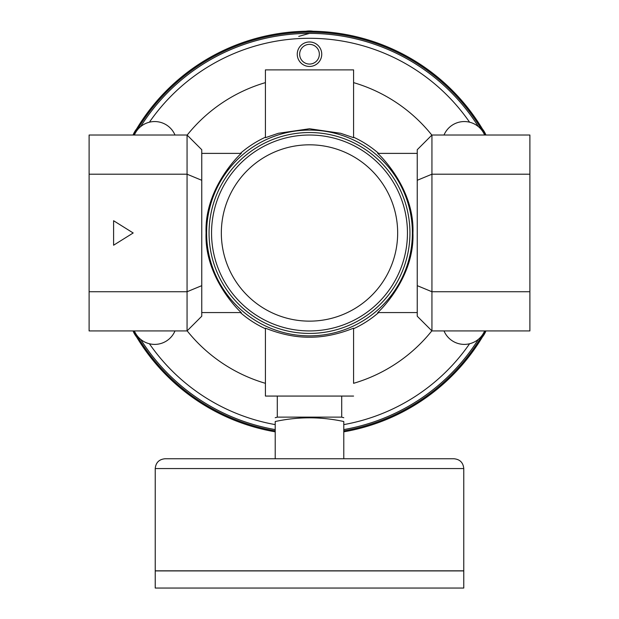 <?xml version="1.0" encoding="UTF-8"?>
<svg xmlns="http://www.w3.org/2000/svg" width="619" height="619" viewBox="0 0 619 619"><rect width="100%" height="100%" fill="white"/><g stroke="black" fill="none" stroke-linecap="round" stroke-linejoin="round"><path stroke-width="0.93" d="M305.925 31.229A23.267 23.267 0 0 1 313.075 31.229M309.5 33.395L298.753 36.389M485.938 330.925A23.267 23.267 0 0 1 482.433 336.945M482.433 129.007A23.267 23.267 0 0 1 485.938 135.027M417.245 312.564L377.706 312.564C378.619 312.038 414.637 278.248 412.927 233.084C414.784 187.99 378.642 153.852 377.706 153.388L417.245 153.388M378.627 153.388A105.416 105.416 0 0 0 353.581 137.217M353.581 69.885L353.581 137.689L340.651 133.286L309.5 128.76L278.326 133.294L265.419 137.689L265.419 69.885L353.581 69.885L353.581 82.621A156.677 156.677 0 0 1 431.853 135.112M265.419 137.217A105.416 105.416 0 0 0 240.373 153.388M201.755 153.388L241.294 153.388C240.381 153.914 204.363 187.704 206.073 232.868C204.216 277.954 240.358 312.1 241.294 312.564L201.755 312.564M240.373 312.564A105.416 105.416 0 0 0 265.419 328.735M353.581 396.067L265.419 396.067L265.419 328.263C265.033 327.675 285.692 337.541 309.446 337.193C333.332 337.556 353.929 327.691 353.581 328.263L353.581 383.323A156.677 156.677 0 0 0 431.853 330.84M353.581 328.735A105.416 105.416 0 0 0 378.627 312.564M417.245 285.661L417.245 316.232L431.938 330.925L431.938 291.742L417.245 285.661L417.245 180.291L431.938 174.202L431.938 291.742L529.895 291.742L529.895 330.925L431.938 330.925M431.938 135.027L431.938 174.202L529.895 174.202L529.895 135.027L431.938 135.027L417.245 149.713L417.245 180.291M201.755 285.661L201.755 149.713L187.062 135.027L187.062 291.742L201.755 285.661L201.755 316.232L187.062 330.925L187.062 291.742L89.105 291.742L89.105 330.925L187.062 330.925M444.009 330.925A22.036 22.036 0 0 0 484.615 330.925M484.615 135.027A22.036 22.036 0 0 0 444.009 135.027M174.991 135.027A22.036 22.036 0 0 0 134.385 135.027M141.944 125.611L140.614 126.632A199.573 199.573 0 0 1 478.386 126.632M134.385 330.925A22.036 22.036 0 0 0 174.991 330.925M201.755 180.291L187.062 174.202L89.105 174.202L89.105 135.027L187.062 135.027M89.105 174.202L89.105 291.742M529.895 174.202L529.895 291.742M113.594 220.728L113.594 245.217L133.186 232.976L113.594 220.728M133.093 135.027A201.779 201.779 0 0 1 485.907 135.027M485.907 330.925A201.779 201.779 0 0 1 343.785 431.822M275.215 431.822A201.779 201.779 0 0 1 133.093 330.925M309.5 135.027A97.949 97.949 0 0 1 394.326 281.954A97.949 97.949 0 0 1 224.674 281.954A97.949 97.949 0 0 1 309.5 135.027A97.949 97.949 0 0 1 394.326 281.954A97.949 97.949 0 0 1 224.674 281.954A97.949 97.949 0 0 1 309.5 135.027M134.207 135.027A200.804 200.804 0 0 1 484.793 135.027M478.386 339.32A199.573 199.573 0 0 1 343.785 429.586A199.573 199.573 0 0 0 478.386 339.32M275.215 429.586A199.573 199.573 0 0 1 140.614 339.32A199.573 199.573 0 0 0 275.215 429.586M484.793 330.925A200.804 200.804 0 0 1 343.785 430.832M275.215 430.832A200.804 200.804 0 0 1 134.207 330.925M187.147 135.112A156.677 156.677 0 0 1 265.419 82.621M265.419 383.323A156.677 156.677 0 0 1 187.147 330.84M309.5 41.968A12.241 12.241 0 0 1 320.1 60.337A12.241 12.241 0 0 1 298.9 60.337A12.241 12.241 0 0 1 309.5 41.968M309.5 44.375A9.842 9.842 0 0 1 318.027 59.138A9.842 9.842 0 0 1 300.973 59.138A9.842 9.842 0 0 1 309.5 44.375M133.062 135.027A23.267 23.267 0 0 1 136.567 129.007M136.567 336.945A23.267 23.267 0 0 1 133.062 330.925M343.785 458.756L343.785 421.524C343.785 416.587 343.785 416.587 343.785 421.524C320.897 416.587 298.041 416.587 275.215 421.524C275.215 416.587 275.215 416.587 275.215 421.524L275.215 458.756L343.785 458.756M277.281 396.067L277.281 417.121L341.719 417.121L341.719 396.067M155.23 588.05L463.77 588.05L463.77 570.911L155.23 570.911L155.23 588.05M155.23 570.811L463.77 570.811L463.77 468.552C463.19 462.602 459.925 459.337 453.982 458.756L165.018 458.756C159.075 459.337 155.81 462.602 155.23 468.552L155.23 570.811M309.5 130.083A102.893 102.893 0 0 1 398.605 284.423A102.893 102.893 0 0 1 220.395 284.423A102.893 102.893 0 0 1 309.5 130.083M309.5 144.815A88.153 88.153 0 0 1 385.846 277.057A88.153 88.153 0 0 1 233.154 277.057A88.153 88.153 0 0 1 309.5 144.815M309.5 132.536A100.44 100.44 0 0 1 396.485 283.2A100.44 100.44 0 0 1 222.515 283.2A100.44 100.44 0 0 1 309.5 132.536M149.411 122.198A194.675 194.675 0 0 1 469.589 122.198M469.589 343.754A194.675 194.675 0 0 1 343.785 424.611M275.215 424.611A194.675 194.675 0 0 1 149.411 343.754M155.23 468.552L463.77 468.552M277.42 417.121L275.215 417.717M341.58 417.121L343.785 417.717"/></g></svg>
